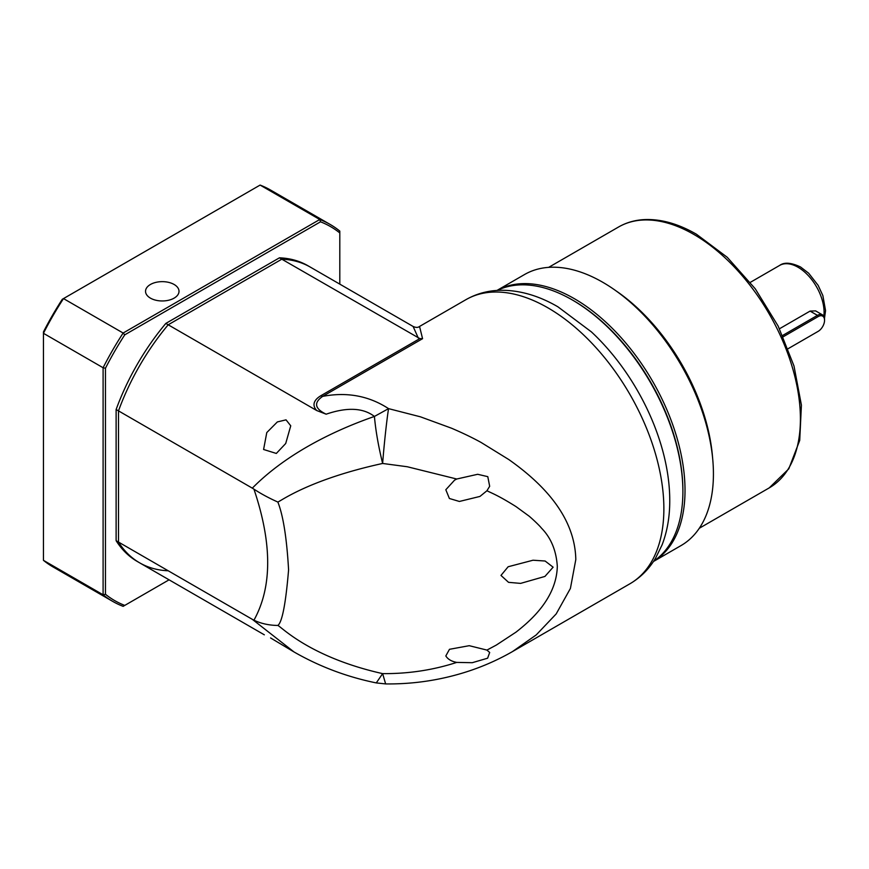 <?xml version="1.0" encoding="UTF-8"?>
<svg xmlns="http://www.w3.org/2000/svg" width="869" height="869" viewBox="0 0 869 869"><rect width="100%" height="100%" fill="white"/><g stroke="black" fill="none" stroke-linecap="round" stroke-linejoin="round"><path stroke-width="1.3" d="M664.785 459.006A156.496 90.354 -120 0 0 591.387 331.882L557.931 306.822C538.867 295.71 519.858 290.192 500.913 290.268C488.237 290.474 476.56 293.613 465.882 299.696A164.024 94.699 -120 0 1 547.894 307.822A164.024 94.699 -120 0 1 663.873 508.702A164.024 94.699 -120 0 1 629.906 583.794C640.507 577.581 649.067 569.032 655.584 558.159L662.069 544.906C667.12 531.817 669.684 517.348 669.749 501.522C669.825 487.857 668.163 473.692 664.785 459.006M277.863 502.054C269.053 498.133 261.08 493.831 253.944 489.16L252.314 488.15C283.218 456.79 327.787 432.653 374.42 416.447C363.188 407.778 347.089 407.029 326.147 414.187C314.708 408.691 313.546 402.76 322.638 396.383C346.959 391.756 368.934 395.851 388.552 408.636L420.422 416.816L451.445 428.178C462.493 432.892 472.378 437.65 481.089 442.451L508.778 459.538C544.048 484.391 574.952 517.251 575.81 559.549L570.412 588.443L556.171 613.938L536.216 634.924L512.482 651.587C495.363 661.396 477.19 669.011 457.974 674.398C434.457 681.024 410.342 684.196 385.64 683.925L382.632 673.627C310.059 657.355 281.502 626.973 277.863 625.452C282.186 622.106 285.76 603.575 288.584 569.858C286.781 538.215 283.207 515.621 277.863 502.054C281.502 500.566 310.059 479.319 382.632 463.459C384.033 445.134 386.716 420.151 388.552 408.636L374.42 416.447C375.701 430.72 378.439 446.384 382.632 463.459L407.289 466.751L456.736 479.015L454.552 480.166L445.819 489.736L449.392 498.491L459.386 501.456L479.96 496.427L486.933 490.757L489.671 486.282L487.791 476.657L477.678 474.289L456.736 479.015M456.736 662.406L472.258 662.699L487.628 658.202L489.681 652.489L486.933 650.088L469.238 645.689L449.479 649.306L445.819 655.943C447.872 659.267 451.511 661.418 456.736 662.406C433.077 670.097 408.376 673.833 382.632 673.627L376.277 682.915C347.068 676.962 319.662 666.653 294.048 651.978L252.314 619.336L118.488 542.071A170.715 98.566 120 0 0 139.637 562.83L137.269 561.461A170.715 98.566 -60 0 1 116.12 540.703L116.12 409.516A170.715 98.566 -60 0 1 165.827 323.42L279.438 257.821A170.715 98.566 -60 0 1 307.984 265.762L310.352 267.131A170.715 98.566 120 0 0 281.806 259.19A170.715 98.566 120 0 1 310.352 267.131L413.101 326.451C415.871 327.7 418.022 327.7 419.542 326.451L422.573 338.682L322.638 396.383L320.802 395.743C308.929 402.999 316.11 409.733 316.718 410.537L168.195 324.789A170.715 98.566 120 0 0 118.488 410.874L252.314 488.15M653.629 561.244A156.496 90.354 -120 0 0 682.893 491.572A156.496 90.354 -120 0 0 572.236 299.914L572.236 299.914A156.496 90.354 -120 0 0 497.274 290.42M553.118 567.185L545.113 561.016L533.023 560.223L508.148 566.751L500.978 575.419L508.55 582.339L520.607 583.392L544.939 576.429L553.118 567.185M486.933 650.088L496.34 645.059L516.001 632.143C530.101 621.118 556.508 598.589 557.311 566.327C556.258 550.49 550.957 537.748 541.43 528.091C539.595 525.539 529.808 516.512 528.526 515.73L516.001 506.594C498.773 495.775 492.495 493.473 486.933 490.757M682.893 491.572L682.893 490.485A155.149 89.583 -120 0 0 573.182 300.457L572.236 299.914M270.585 637.944L294.037 651.967M285.716 443.494L276.331 453.444L263.589 449.49L266.783 432.566L277.352 421.932L286.031 419.846L290.746 425.799L285.716 443.494M252.314 619.336L253.944 620.205C261.124 623.605 269.097 625.354 277.863 625.452M116.12 540.703L118.488 542.071L118.488 410.874L118.488 542.071A170.715 98.566 120 0 0 139.637 562.83A170.715 98.566 120 0 0 168.195 570.77M279.438 257.821L281.806 259.19L168.195 324.789A170.715 98.566 120 0 0 118.488 410.874L116.12 409.516M320.802 395.743L419.814 338.584L281.806 259.19L168.195 324.789L165.827 323.42M316.718 410.537L326.147 414.187M385.706 683.925L376.277 682.915M413.101 326.451L418.261 337.976M419.814 338.584L422.573 338.682M496.97 290.442L524.518 274.539A156.496 90.354 60 0 1 602.771 282.284A156.496 90.354 60 0 1 614.459 289.746L617.783 292.071A150.63 86.965 60 0 1 712.45 456.051L712.808 460.103A156.496 90.354 60 0 1 681.014 545.591L653.466 561.493A156.496 90.354 60 0 0 685.022 490.344A156.496 90.354 60 0 0 574.366 298.686A156.496 90.354 60 0 0 496.992 290.442M614.459 289.746A156.496 90.354 60 0 1 712.808 460.103M779.482 328.764L810.071 311.102L815.6 310.885L822.476 314.86A10.037 5.801 -60 0 1 824.551 319.455L824.551 320.281A9.038 5.214 -60 0 1 818.163 331.35L788.14 348.686M782.632 335.467L817.457 315.36A10.037 5.801 -60 0 1 822.476 314.86M817.468 331.752A10.037 5.801 -60 0 1 817.457 331.752L818.163 331.35M783.208 336.77L818.163 316.588A9.038 5.214 -60 0 1 824.551 320.281M150.435 298.132A16.739 9.668 180 0 1 145.536 291.3A16.739 9.668 180 0 1 155.866 282.382A16.739 9.668 180 0 1 174.104 284.467A16.739 9.668 180 0 1 179.014 291.3A16.739 9.668 180 0 1 168.673 300.229A16.739 9.668 180 0 1 150.435 298.132M260.103 185.075L319.759 219.509L123.137 333.033L63.491 298.588L260.103 185.075A217.587 125.625 120 0 1 270.585 190.061L330.242 224.495A217.587 125.625 -60 0 1 339.801 231.089L339.801 232.946A215.914 124.658 120 0 0 320.509 221.812L124.756 334.837L123.137 333.033A217.587 125.625 -60 0 0 103.096 367.739L103.096 594.776L43.45 560.342L43.45 333.305L103.096 367.739L105.464 368.239L105.464 594.277A215.914 124.658 120 0 0 124.756 605.411L169.075 579.819M330.242 224.495A217.587 125.625 -60 0 0 319.759 219.509L320.509 221.812M63.491 298.588L62.286 299.284A214.904 124.071 120 0 0 43.45 331.915L43.45 333.305A217.587 125.625 120 0 1 63.491 298.588M339.801 284.13L339.801 232.946M124.756 334.837A215.914 124.658 120 0 0 105.464 368.239M124.756 605.411L123.137 606.345A217.587 125.625 120 0 1 112.655 601.359A217.587 125.625 120 0 1 103.096 594.776L105.464 594.277M112.655 601.359L53.009 566.925A217.587 125.625 -60 0 1 43.45 560.342M253.944 620.205C272.258 587.096 272.258 543.407 253.944 489.16M693.896 234.456A150.63 86.965 -120 0 0 618.576 226.994C626.245 222.594 634.75 220.129 644.081 219.607C660.712 218.825 678.157 223.691 696.406 234.206L727.244 257.289L755.27 288.812L778.168 326.092L793.994 365.99L801.414 405.16L799.719 440.387L788.791 468.847L769.217 487.9A150.63 86.965 -120 0 0 792.3 367.196A150.63 86.965 -120 0 0 693.896 234.456M823.845 316.283A36.824 21.258 -120 0 0 798.046 267.25A36.824 21.258 -120 0 0 779.634 265.425C784.218 262.036 791.192 262.568 800.555 267L808.67 273.214L818.142 285.369L822.856 295.558L825.55 310.613L824.485 318.347M818.163 316.588L817.457 315.36L810.071 311.102M419.542 326.451L465.882 299.696M264.328 634.815L139.637 562.83M512.493 651.576L629.906 583.794M769.217 487.9L699.295 528.265M618.576 226.994L548.665 267.359M779.634 265.425L750.327 282.349"/></g></svg>
